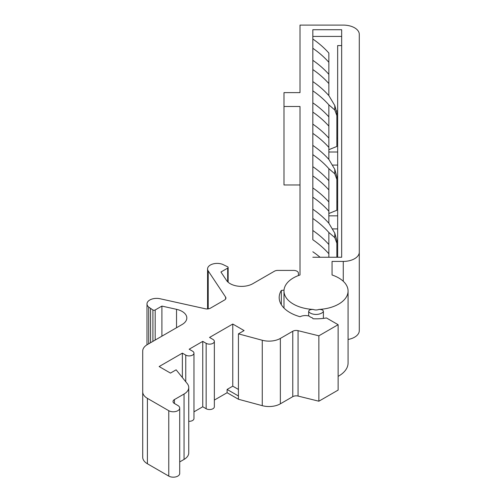 <?xml version="1.0" encoding="UTF-8"?>
<svg xmlns="http://www.w3.org/2000/svg" width="502" height="502" viewBox="0 0 502 502"><rect width="100%" height="100%" fill="white"/><g stroke="black" fill="none" stroke-linecap="round" stroke-linejoin="round"><path stroke-width="0.75" d="M312.828 154.654A96.12 78.481 0 0 1 328.848 168.659L328.848 223.227L334.784 233.16L336.855 240.439L336.855 257.25M312.828 145.404A96.12 78.481 180 0 1 328.848 159.41L334.784 169.337L336.855 176.616L336.855 179.39L334.784 173.792L328.848 168.659M328.848 213.513L336.855 210.275L336.855 179.39M328.848 149.696L336.855 146.458L336.855 115.573L334.784 109.976L328.848 104.843A96.12 78.481 0 0 0 312.828 90.837M312.828 60.315A96.12 78.481 180 0 1 328.848 74.321L328.848 95.593L334.784 105.52L336.855 112.799L336.855 115.573M334.784 233.16L334.784 237.609L336.855 243.213M328.848 257.25L328.848 232.476L334.784 237.609M336.855 201.955L337.658 201.955M337.658 215.829L328.848 215.829M337.658 152.006L328.848 152.006M336.855 138.138L337.658 138.138M328.848 223.227A96.12 78.481 180 0 0 312.828 209.221M328.848 244.499A96.12 78.481 180 0 0 312.828 230.493L312.828 218.47A96.12 78.481 0 0 1 328.848 232.476M312.828 257.25L341.661 257.25L341.661 29.725L312.828 29.725L312.828 239.743A96.12 78.481 0 0 1 328.848 253.748M341.661 257.25L341.661 45.582L337.658 45.582L337.658 257.25M328.848 53.043L328.848 62.292L328.848 53.043A96.12 78.481 180 0 0 312.828 39.037M312.828 69.565A96.12 78.481 0 0 1 328.848 83.57L328.848 62.292A96.12 78.481 0 0 0 312.828 48.286M336.716 110.98L337.658 110.98M312.828 36.426L341.661 36.426M313.192 309.439A32.04 18.499 180 0 1 283.994 291.009A32.04 18.499 180 0 1 300.014 274.989L300.014 106.493L283.994 106.493L283.994 92.619L300.014 92.619L300.014 25.1L343.268 25.1A16.02 9.249 180 0 1 359.288 34.349L359.288 252.167A16.02 9.249 180 0 1 343.268 261.416L332.054 261.416L332.054 274.989A32.04 18.499 180 0 1 338.687 277.932A32.04 18.499 180 0 1 348.074 291.009A32.04 18.499 180 0 1 318.87 309.439C321.945 309.42 323.451 310.154 323.395 311.629A8.013 4.625 180 0 1 316.034 314.44A8.013 4.625 180 0 1 308.667 311.629C308.623 310.148 310.136 309.414 313.192 309.439A4.807 2.774 180 0 0 318.87 309.439M338.122 376.356A32.04 18.499 0 0 0 348.074 362.952L348.074 291.009M323.395 318.393L323.395 311.629M338.122 390.098L338.122 324.694L318.864 335.813L298.062 330.667A4.807 2.774 0 0 0 292.773 331.251L280.361 338.423A16.02 9.249 180 0 1 262.264 340.262L238.437 333.849L244.097 330.58L232.771 324.041L232.771 386.17L227.105 389.439L227.105 392.715L238.437 399.253L262.264 405.666A16.02 9.249 0 0 0 280.361 403.821L292.773 396.655A4.807 2.774 180 0 1 298.062 396.065L318.864 401.211L338.122 390.098M284.038 290.037A8.013 4.625 180 0 1 281.333 290.401A36.847 21.272 0 0 0 279.187 297.554A36.847 21.272 0 0 0 289.98 312.595A36.847 21.272 0 0 0 300.089 316.731A8.013 4.625 180 0 1 309.125 316.078A8.013 4.625 0 0 0 312.332 317.841A8.013 4.625 180 0 1 313.041 318.757A36.847 21.272 0 0 0 326.451 317.954L338.122 324.694M214.354 400.075L227.105 392.715M142.712 391.824L142.712 457.222A16.02 9.249 0 0 0 147.406 463.766L168.766 476.097A6.407 3.702 0 0 0 175.75 476.9A6.407 3.702 0 0 0 179.71 473.48L179.71 408.082A6.407 3.702 180 0 1 175.75 411.496A6.407 3.702 180 0 1 168.766 410.699L147.406 398.362A16.02 9.249 180 0 1 142.712 391.824L142.712 351.086A16.02 9.249 180 0 1 147.406 344.548L182.119 324.505A16.02 9.249 0 0 0 186.813 317.967A16.02 9.249 0 0 0 182.119 311.428A16.02 9.249 0 0 0 176.535 309.332L161.908 306.088L155.174 309.979A1.6 0.922 180 0 1 152.909 309.979L148.73 307.105A9.613 5.547 180 0 1 146.992 303.923A9.613 5.547 180 0 1 160.044 298.74L205.331 308.78A4.807 2.774 0 0 0 210.451 308.153L224.507 300.033A4.807 2.774 0 0 0 225.913 298.075A4.807 2.774 0 0 0 225.593 297.077L208.211 270.936A9.613 5.547 180 0 1 207.571 268.947A9.613 5.547 180 0 1 212.748 264.021A9.613 5.547 180 0 1 222.7 264.397L227.676 266.813A1.6 0.922 180 0 1 228.14 267.466A1.6 0.922 180 0 1 227.676 268.124L220.936 272.009L226.553 280.455A16.02 9.249 0 0 0 230.18 283.68A16.02 9.249 0 0 0 252.839 283.68L274.412 271.224A4.807 2.774 180 0 1 277.807 270.409L293.601 270.409A4.807 2.774 180 0 1 297.002 271.224A4.807 2.774 180 0 1 298.408 273.188L298.408 275.56M179.71 461.934L184.052 459.424A16.02 9.249 0 0 0 188.746 452.886L188.746 387.488A16.02 9.249 180 0 1 184.052 394.026L174.432 399.579A4.807 2.774 0 0 0 173.027 401.537A4.807 2.774 0 0 0 174.432 403.501L177.833 405.465A6.407 3.702 180 0 1 179.71 408.082M188.746 421.31A4.807 2.774 0 0 0 193.967 418.542L193.967 353.144A4.807 2.774 180 0 1 190.998 355.705A4.807 2.774 180 0 1 185.759 355.102L182.364 353.144L182.364 377.535M193.967 411.847L202.752 406.771L206.153 408.735A4.807 2.774 0 0 0 211.386 409.337A4.807 2.774 0 0 0 214.354 406.771L214.354 341.373A4.807 2.774 180 0 1 211.386 343.933A4.807 2.774 180 0 1 206.153 343.33L202.752 341.373L189.16 349.216L192.555 351.18A4.807 2.774 180 0 1 193.967 353.144M214.354 341.373A4.807 2.774 180 0 0 212.948 339.408L209.547 337.444L232.771 324.041M232.771 386.17L238.437 389.439M238.437 399.253L238.437 395.984L227.105 389.439M188.746 387.488A16.02 9.249 180 0 0 187.24 383.578L176.133 369.823L170.467 373.093L159.14 366.548L182.364 353.144M308.667 315.953L308.667 311.629M332.054 261.416L332.054 274.989M348.074 339.471A16.02 9.249 0 0 0 359.288 330.649L359.288 252.167M283.994 106.493L283.994 184.974L300.014 184.974M332.38 228.906L337.658 228.906M332.38 165.089L337.658 165.089M320.056 257.25A96.12 78.481 180 0 0 312.828 251.772M312.828 187.949A96.12 78.481 180 0 1 328.848 201.955L328.848 211.204A96.12 78.481 0 0 0 312.828 197.198M328.848 180.682A96.12 78.481 180 0 0 312.828 166.677M312.828 175.926A96.12 78.481 0 0 1 328.848 189.932M312.828 102.86A96.12 78.481 180 0 1 328.848 116.866L328.848 159.41M312.828 124.132A96.12 78.481 180 0 1 328.848 138.138L328.848 147.387A96.12 78.481 0 0 0 312.828 133.381M312.828 112.109A96.12 78.481 0 0 1 328.848 126.115M281.333 290.401L281.333 304.708M150.581 308.636L150.581 342.715M161.908 306.088L161.908 336.177M142.712 351.086L142.712 416.491M202.752 406.771L202.752 341.373M318.864 401.211L318.864 335.813M238.437 395.984L238.437 333.849M328.848 95.593A96.12 78.481 180 0 0 312.828 81.588M328.848 116.866L328.848 104.843M334.784 169.337L334.784 173.792M343.268 281.264L343.268 261.416M227.676 281.804L227.676 268.124M208.211 270.936L208.211 308.881M225.593 299.066L225.593 297.077M148.73 307.105L148.73 343.788M152.909 341.373L152.909 309.979M155.174 309.979L155.174 340.061M176.535 327.731L176.535 309.332M147.406 398.362L147.406 463.766M168.766 476.097L168.766 410.699M174.432 399.579L174.432 403.501M184.052 459.424L184.052 394.026M185.759 381.74L185.759 355.102M206.153 408.735L206.153 343.33M298.062 330.667L298.062 396.065M292.773 396.655L292.773 331.251M280.361 338.423L280.361 403.821M262.264 405.666L262.264 340.262M334.784 105.52L334.784 109.976M283.994 308.059L283.994 291.009M228.14 282.237L228.14 267.466M207.571 308.943L207.571 268.947M146.992 344.799L146.992 303.923"/></g></svg>
